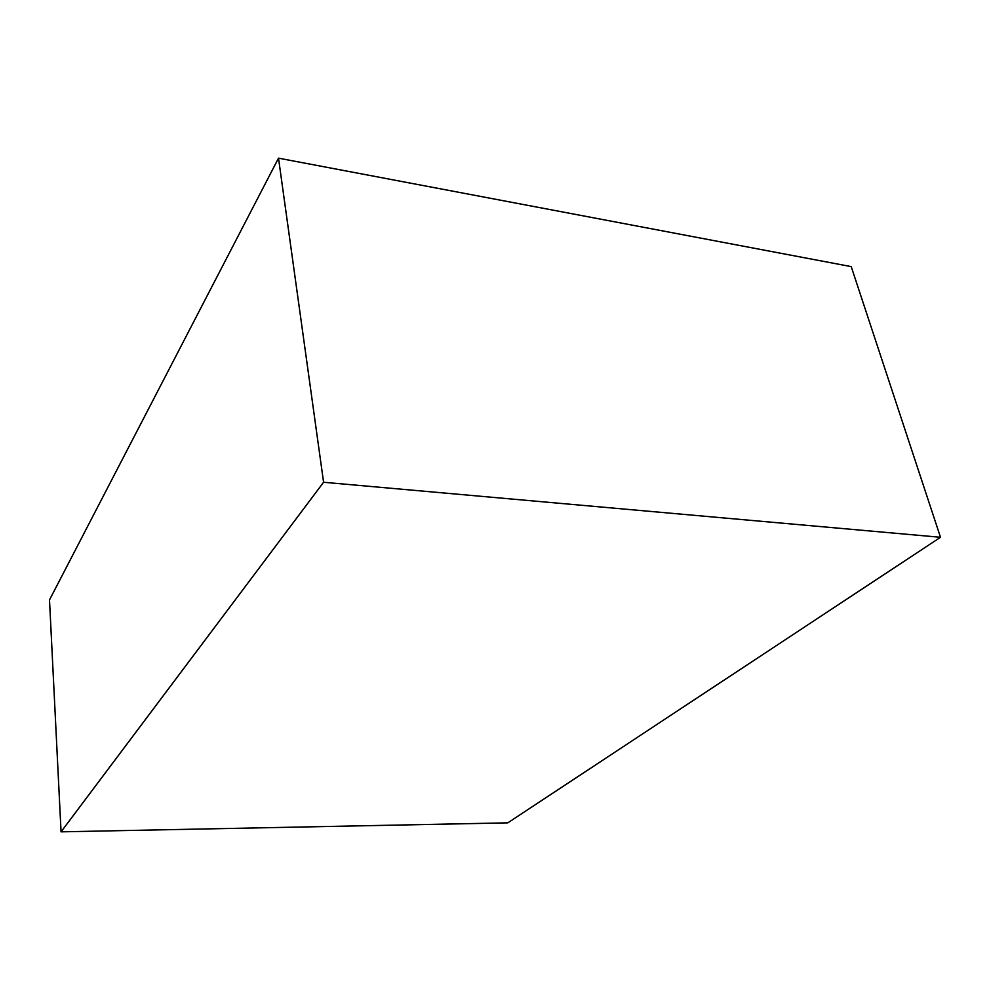 <?xml version="1.0" encoding="UTF-8"?>
<svg xmlns="http://www.w3.org/2000/svg" width="990" height="990" viewBox="0 0 990 990"><rect width="100%" height="100%" fill="white"/><g stroke="black" fill="none" stroke-linecap="round" stroke-linejoin="round"><path stroke-width="1.49" d="M278.512 158.165L851.227 266.619L940.5 537.285L507.808 822.851L61.058 831.835L49.5 599.915L278.512 158.165L323.582 482.266L940.5 537.285M323.582 482.266L61.058 831.835"/></g></svg>
